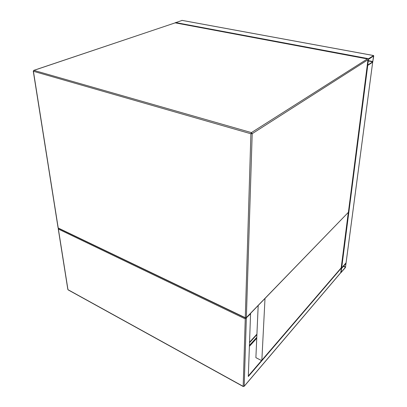 <?xml version="1.0" encoding="UTF-8"?>
<svg xmlns="http://www.w3.org/2000/svg" width="407" height="407" viewBox="0 0 407 407"><rect width="100%" height="100%" fill="white"/><g stroke="black" fill="none" stroke-linecap="round" stroke-linejoin="round"><path stroke-width="0.61" d="M373.738 56.054L373.56 55.556L368.615 58.705L367.623 65.471L372.675 62.23L373.738 56.054M175.193 22.828L182.102 20.401M372.731 61.818L373.545 55.973L368.421 59.453L367.75 65.044L372.731 61.818L368.228 60.964M345.446 267.511L346.047 262.978L341.646 268.111L340.893 272.741L345.446 267.511M346.077 263.324L341.61 268.396L341.035 272.42L345.487 267.231L345.986 263.288M367.623 65.471L367.282 65.405M367.236 65.558L372.68 62.225L346.092 262.769L341.422 268.238M250.28 313.68L250.564 313.812L245.243 318.89L58.379 229.055L58.237 228.154M348.29 212.525L341.193 267.837L341.458 267.938L248.301 376.511L250.564 313.812M341.193 267.837L248.316 375.966M244.159 386.35L340.705 272.782L341.458 267.938M249.389 346.367L256.746 338.258M249.522 342.709L256.903 334.63M249.537 342.241L256.924 334.162M261.543 360.566L255.891 357.656L258.186 305.515M261.854 360.205L265.003 298.479M367.989 59.727L348.387 212.306L367.969 59.743L252.192 133.684L246.362 317.582L348.387 212.306L246.316 317.77M251.429 132.601L367.394 58.939L175.193 22.848L33.888 70.386L251.429 132.601L250.895 133.776L33.415 71.286L58.216 228.006L245.279 317.704L250.895 133.776L252.192 133.684L251.429 132.601M58.506 228.317L245.441 318.004M245.279 317.704L246.204 317.882L246.362 317.582L245.279 317.704M58.064 227.732L33.282 71.22L33.888 70.386L33.262 71.103M174.888 22.95L175.412 22.889M181.893 20.36L373.56 55.556M175.468 22.522L368.615 58.705M368.269 60.633L372.863 61.503M373.29 56.11L373.57 56.161M345.599 266.956L343.533 266.158M345.487 267.231L343.325 266.397M372.675 62.23L346.047 262.978M367.745 65.461L341.646 268.111M58.379 229.055L67.969 289.667L243.183 386.35L245.243 318.89M246.006 318.009L246.347 318.172L244.19 386.223L340.873 272.512M58.226 228.77L67.821 289.372M244.19 386.223L243.213 386.523L244.19 386.223M243.305 386.574L68.183 289.911M256.786 337.322L249.42 345.421M33.72 70.386L175.269 22.833M367.44 58.918L175.361 22.858M182.051 20.37L373.601 55.535M249.42 345.533L256.781 337.428"/></g></svg>
